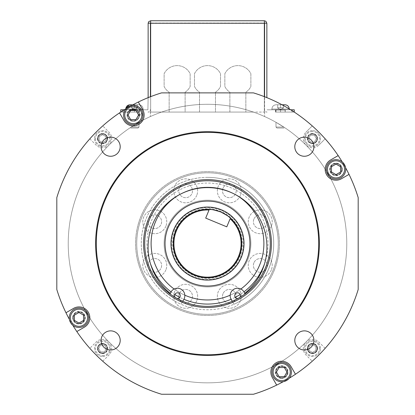 <?xml version="1.0" encoding="UTF-8"?>
<svg xmlns="http://www.w3.org/2000/svg" width="415" height="415" viewBox="0 0 415 415"><rect width="100%" height="100%" fill="white"/><g stroke="black" fill="none" stroke-linecap="round" stroke-linejoin="round"><path stroke-width="0.31" stroke-dasharray="2.08 1.56" d="M235.258 297.327A2.853 2.853 0 0 0 237.899 298.499A62.784 62.784 0 0 0 239.875 297.358A2.853 2.853 0 0 0 236.151 293.192A2.853 2.853 0 0 0 235.258 297.327A60.502 60.502 0 0 1 231.108 299.272L233.982 304.247A66.208 66.208 0 0 1 181.018 304.247L182.74 301.264L181.018 304.247A66.208 66.208 0 0 1 207.5 177.355A66.208 66.208 0 0 1 233.982 304.247L232.26 301.264A62.784 62.784 0 0 0 237.899 298.499A2.853 2.853 0 0 0 239.875 297.358A62.784 62.784 0 0 0 207.5 180.779A62.784 62.784 0 0 0 175.125 297.358A2.853 2.853 0 0 0 177.101 298.499A62.784 62.784 0 0 0 182.74 301.264L184.063 298.971A7.418 7.418 0 0 0 174.124 289.016A56.393 56.393 0 0 0 184.825 295.2M236.114 194.972A56.393 56.393 0 0 0 178.886 194.972A59.428 59.428 0 0 1 264.542 263.733A59.428 59.428 0 0 1 244.658 293.436A7.418 7.418 0 0 0 243.947 291.859A60.502 60.502 0 0 1 240.176 294.484M230.175 295.2A56.393 56.393 0 0 0 240.876 289.016A7.418 7.418 0 0 0 230.937 298.971L231.108 299.272M264.542 263.733A60.502 60.502 0 0 0 207.5 183.062A60.502 60.502 0 0 0 150.458 263.733A59.428 59.428 0 0 0 170.342 293.436A7.418 7.418 0 0 1 171.053 291.859A60.502 60.502 0 0 0 174.824 294.484A2.853 2.853 0 0 0 179.742 297.327A60.502 60.502 0 0 0 183.892 299.272M179.742 297.327A2.853 2.853 0 0 0 178.849 293.192A2.853 2.853 0 0 0 174.824 294.484M239.875 297.358A2.853 2.853 0 0 1 237.899 298.499M240.876 289.016A7.418 7.418 0 0 1 243.947 291.859M178.886 194.972A59.428 59.428 0 0 0 150.458 263.733M171.053 291.859A7.418 7.418 0 0 1 174.124 289.016M207.5 177.355A66.208 66.208 0 0 0 150.163 276.67A66.208 66.208 0 0 0 264.837 276.67A66.208 66.208 0 0 0 207.5 177.355M182.74 301.264A62.784 62.784 0 0 0 232.26 301.264M175.332 230.242A34.819 34.819 0 0 0 212.044 278.086A34.819 34.819 0 0 0 235.123 222.373A34.819 34.819 0 0 0 175.332 230.242M174.279 229.806A35.96 35.96 0 0 0 212.195 279.217A35.96 35.96 0 0 0 236.026 221.677A35.96 35.96 0 0 0 174.279 229.806A35.96 35.96 0 0 1 236.026 221.677A35.96 35.96 0 0 1 212.195 279.217A35.96 35.96 0 0 1 174.279 229.806M271.306 226.31A11.988 11.988 0 0 1 250.722 229.018A11.988 11.988 0 0 1 258.67 209.84A11.988 11.988 0 0 1 271.306 226.31A11.988 11.988 0 0 0 258.67 209.84A11.988 11.988 0 0 0 250.722 229.018A11.988 11.988 0 0 0 271.306 226.31M271.306 269.994A11.988 11.988 0 0 1 250.722 272.707A11.988 11.988 0 0 1 258.67 253.524A11.988 11.988 0 0 1 271.306 269.994A11.988 11.988 0 0 0 258.67 253.524A11.988 11.988 0 0 0 250.722 272.707A11.988 11.988 0 0 0 271.306 269.994M240.415 300.885A11.988 11.988 0 0 1 219.831 303.593A11.988 11.988 0 0 1 227.778 284.415A11.988 11.988 0 0 1 240.415 300.885A11.988 11.988 0 0 0 227.778 284.415A11.988 11.988 0 0 0 219.831 303.593A11.988 11.988 0 0 0 240.415 300.885M196.731 300.885A11.988 11.988 0 0 1 176.147 303.593A11.988 11.988 0 0 1 184.094 284.415A11.988 11.988 0 0 1 196.731 300.885A11.988 11.988 0 0 0 184.094 284.415A11.988 11.988 0 0 0 176.147 303.593A11.988 11.988 0 0 0 196.731 300.885M165.839 269.994A11.988 11.988 0 0 1 145.26 272.707A11.988 11.988 0 0 1 153.202 253.524A11.988 11.988 0 0 1 165.839 269.994A11.988 11.988 0 0 0 153.202 253.524A11.988 11.988 0 0 0 145.26 272.707A11.988 11.988 0 0 0 165.839 269.994M165.839 226.31A11.988 11.988 0 0 1 145.26 229.018A11.988 11.988 0 0 1 153.202 209.84A11.988 11.988 0 0 1 165.839 226.31A11.988 11.988 0 0 0 153.202 209.84A11.988 11.988 0 0 0 145.26 229.018A11.988 11.988 0 0 0 165.839 226.31M196.731 195.418A11.988 11.988 0 0 1 176.147 198.131A11.988 11.988 0 0 1 184.094 178.948A11.988 11.988 0 0 1 196.731 195.418A11.988 11.988 0 0 0 184.094 178.948A11.988 11.988 0 0 0 176.147 198.131A11.988 11.988 0 0 0 196.731 195.418M240.415 195.418A11.988 11.988 0 0 1 219.831 198.131A11.988 11.988 0 0 1 227.778 178.948A11.988 11.988 0 0 1 240.415 195.418A11.988 11.988 0 0 0 227.778 178.948A11.988 11.988 0 0 0 219.831 198.131A11.988 11.988 0 0 0 240.415 195.418M239.139 256.672A34.248 34.248 0 0 1 173.548 239.097A34.248 34.248 0 0 1 210.234 209.43A34.248 34.248 0 0 0 174.668 253.306A34.248 34.248 0 0 0 226.175 272.271A34.248 34.248 0 0 0 229.708 217.496A34.248 34.248 0 0 1 239.139 256.672M272.888 270.653A70.778 70.778 0 0 1 151.351 286.651A70.778 70.778 0 0 1 198.261 173.397A70.778 70.778 0 0 1 272.888 270.653A70.778 70.778 0 0 0 198.261 173.397A70.778 70.778 0 0 0 151.351 286.651A70.778 70.778 0 0 0 272.888 270.653M273.942 271.088A71.919 71.919 0 0 0 198.111 172.261A71.919 71.919 0 0 0 150.443 287.346A71.919 71.919 0 0 0 273.942 271.088A71.919 71.919 0 0 1 150.443 287.346A71.919 71.919 0 0 1 198.111 172.261A71.919 71.919 0 0 1 273.942 271.088M253.907 219.099A6.848 6.848 0 0 0 261.128 228.515A6.848 6.848 0 0 0 265.667 217.553A6.848 6.848 0 0 0 253.907 219.099A6.848 6.848 0 0 0 261.128 228.515A6.848 6.848 0 0 0 265.667 217.553A6.848 6.848 0 0 0 253.907 219.099M253.907 262.788A6.848 6.848 0 0 0 261.128 272.199A6.848 6.848 0 0 0 265.667 261.237A6.848 6.848 0 0 0 253.907 262.788A6.848 6.848 0 0 0 261.128 272.199A6.848 6.848 0 0 0 265.667 261.237A6.848 6.848 0 0 0 253.907 262.788M223.016 293.675A6.848 6.848 0 0 0 230.237 303.09A6.848 6.848 0 0 0 234.776 292.129A6.848 6.848 0 0 0 223.016 293.675A6.848 6.848 0 0 0 230.237 303.09A6.848 6.848 0 0 0 234.776 292.129A6.848 6.848 0 0 0 223.016 293.675M179.332 293.675A6.848 6.848 0 0 0 186.553 303.09A6.848 6.848 0 0 0 191.092 292.129A6.848 6.848 0 0 0 179.332 293.675A6.848 6.848 0 0 0 186.553 303.09A6.848 6.848 0 0 0 191.092 292.129A6.848 6.848 0 0 0 179.332 293.675M148.44 262.788A6.848 6.848 0 0 0 155.661 272.199A6.848 6.848 0 0 0 160.2 261.237A6.848 6.848 0 0 0 148.44 262.788A6.848 6.848 0 0 0 155.661 272.199A6.848 6.848 0 0 0 160.2 261.237A6.848 6.848 0 0 0 148.44 262.788M148.44 219.099A6.848 6.848 0 0 0 155.661 228.515A6.848 6.848 0 0 0 160.2 217.553A6.848 6.848 0 0 0 148.44 219.099A6.848 6.848 0 0 0 155.661 228.515A6.848 6.848 0 0 0 160.2 217.553A6.848 6.848 0 0 0 148.44 219.099M179.332 188.213A6.848 6.848 0 0 0 186.553 197.623A6.848 6.848 0 0 0 191.092 186.662A6.848 6.848 0 0 0 179.332 188.213A6.848 6.848 0 0 0 186.553 197.623A6.848 6.848 0 0 0 191.092 186.662A6.848 6.848 0 0 0 179.332 188.213M223.016 188.213A6.848 6.848 0 0 0 230.237 197.623A6.848 6.848 0 0 0 234.776 186.662A6.848 6.848 0 0 0 223.016 188.213A6.848 6.848 0 0 0 230.237 197.623A6.848 6.848 0 0 0 234.776 186.662A6.848 6.848 0 0 0 223.016 188.213M230.133 218.752L226.782 226.839L205.69 218.103L209.041 210.016M207.5 209.321A34.248 34.248 0 0 0 174.668 253.306A34.248 34.248 0 0 0 226.175 272.271A34.248 34.248 0 0 0 229.708 217.496M210.234 209.43A34.248 34.248 0 0 0 209.31 209.368M207.5 180.779A62.784 62.784 0 0 0 153.125 274.958A62.784 62.784 0 0 0 261.875 274.958A62.784 62.784 0 0 0 207.5 180.779A62.784 62.784 0 0 0 193.395 304.745A62.784 62.784 0 0 0 266.695 264.495A62.784 62.784 0 0 0 207.5 180.779M125.828 108.86A157.534 157.534 0 0 1 131.674 105.477A9.701 9.701 0 0 1 142.859 113.373L139.352 113.373A6.277 6.277 0 0 1 139.559 114.561L142.988 114.561A9.701 9.701 0 0 1 130.243 124.256A9.701 9.701 0 0 1 131.674 105.477M161.554 92.882A157.534 157.534 0 0 0 120.744 112.076A157.534 157.534 0 0 1 161.554 92.882A157.534 157.534 0 0 0 56.814 197.618L56.814 289.514A157.534 157.534 0 0 0 161.554 394.25L253.446 394.25A157.534 157.534 0 0 0 358.187 289.514L358.187 197.618A157.534 157.534 0 0 0 253.446 92.882A157.534 157.534 0 0 1 294.256 112.076A157.534 157.534 0 0 0 253.446 92.882L161.554 92.882M68.231 243.564A139.269 139.269 0 0 1 277.137 122.954A139.269 139.269 0 0 1 277.137 364.178A139.269 139.269 0 0 1 68.231 243.564A139.269 139.269 0 0 0 277.137 364.178A139.269 139.269 0 0 0 277.137 122.954A139.269 139.269 0 0 0 68.231 243.564M207.5 280.094A36.53 36.53 0 0 1 170.97 243.564A36.53 36.53 0 0 1 207.5 207.038A36.53 36.53 0 0 1 244.03 243.564A36.53 36.53 0 0 1 207.5 280.094M207.5 207.038A36.53 36.53 0 0 1 239.133 261.829A36.53 36.53 0 0 1 175.867 261.829A36.53 36.53 0 0 1 207.5 207.038A36.53 36.53 0 0 0 175.867 261.829A36.53 36.53 0 0 0 239.133 261.829A36.53 36.53 0 0 0 207.5 207.038M207.5 131.695A111.874 111.874 0 0 0 110.618 299.5A111.874 111.874 0 0 0 304.382 299.5A111.874 111.874 0 0 0 207.5 131.695M207.5 187.175A56.393 56.393 0 0 0 158.665 271.763A56.393 56.393 0 0 0 256.335 271.763A56.393 56.393 0 0 0 207.5 187.175A56.393 56.393 0 0 0 158.665 271.763A56.393 56.393 0 0 0 256.335 271.763A56.393 56.393 0 0 0 207.5 187.175A56.393 56.393 0 0 0 158.665 271.763A56.393 56.393 0 0 0 256.335 271.763A56.393 56.393 0 0 0 207.5 187.175M207.5 200.186A43.378 43.378 0 0 1 245.068 265.252A43.378 43.378 0 0 1 169.932 265.252A43.378 43.378 0 0 1 207.5 200.186A43.378 43.378 0 0 0 169.932 265.252A43.378 43.378 0 0 0 245.068 265.252A43.378 43.378 0 0 0 207.5 200.186M119.53 112.885L123.909 120.469A10.847 10.847 0 0 0 138.724 124.438A10.847 10.847 0 0 0 142.693 109.622L138.314 102.038M120.2 146.703A9.561 9.561 0 0 0 105.856 138.423A9.561 9.561 0 0 0 105.856 154.982A9.561 9.561 0 0 0 120.2 146.703M133.298 121.325A6.277 6.277 0 0 0 139.352 113.373A6.277 6.277 0 0 0 127.047 115.609A6.277 6.277 0 0 0 133.298 121.325M139.559 114.561A6.277 6.277 0 0 1 130.958 120.874A6.277 6.277 0 0 1 129.117 110.364A6.277 6.277 0 0 1 139.352 113.373L138.875 113.373A5.82 5.82 0 0 0 129.35 110.769A5.82 5.82 0 0 0 131.192 120.475A5.82 5.82 0 0 0 139.103 114.561L139.559 114.561M110.634 330.869A9.561 9.561 0 0 0 102.355 345.207A9.561 9.561 0 0 0 118.918 345.207A9.561 9.561 0 0 0 110.634 330.869M72.791 325.241A157.534 157.534 0 0 1 69.414 319.389M76.817 331.538L84.401 327.16A10.847 10.847 0 0 0 88.374 312.345A10.847 10.847 0 0 0 73.559 308.376L65.975 312.754M72.703 317.765A6.277 6.277 0 0 0 82.118 323.202A6.277 6.277 0 0 0 82.118 312.329A6.277 6.277 0 0 0 72.703 317.765A6.277 6.277 0 0 0 78.98 324.042A6.277 6.277 0 0 0 85.257 317.765A6.277 6.277 0 0 0 78.98 311.489A6.277 6.277 0 0 0 72.703 317.765M294.8 340.43A9.561 9.561 0 0 0 309.144 348.709A9.561 9.561 0 0 0 309.144 332.15A9.561 9.561 0 0 0 294.8 340.43M289.172 378.273A157.534 157.534 0 0 1 283.326 381.65M295.47 374.247L291.091 366.663A10.847 10.847 0 0 0 276.276 362.694A10.847 10.847 0 0 0 272.307 377.505L276.686 385.094M281.702 378.366A6.277 6.277 0 0 0 287.139 368.945A6.277 6.277 0 0 0 276.265 368.945A6.277 6.277 0 0 0 281.702 378.366A6.277 6.277 0 0 0 287.979 372.084A6.277 6.277 0 0 0 281.702 365.807A6.277 6.277 0 0 0 275.42 372.084A6.277 6.277 0 0 0 281.702 378.366M304.366 156.263A9.561 9.561 0 0 0 312.645 141.92A9.561 9.561 0 0 0 296.082 141.92A9.561 9.561 0 0 0 304.366 156.263M342.209 161.892A157.534 157.534 0 0 1 345.586 167.743M338.183 155.594L330.599 159.972A10.847 10.847 0 0 0 326.626 174.788A10.847 10.847 0 0 0 341.441 178.756L349.025 174.378M342.297 169.367A6.277 6.277 0 0 0 332.882 163.925A6.277 6.277 0 0 0 332.882 174.803A6.277 6.277 0 0 0 342.297 169.367A6.277 6.277 0 0 0 336.02 163.085A6.277 6.277 0 0 0 329.743 169.367A6.277 6.277 0 0 0 336.02 175.644A6.277 6.277 0 0 0 342.297 169.367M312.438 143.196A4.565 4.565 0 0 0 317.003 138.631A4.565 4.565 0 0 0 312.438 134.066A4.565 4.565 0 0 0 307.868 138.631A4.565 4.565 0 0 0 312.438 143.196M312.438 143.766A5.136 5.136 0 0 1 307.297 138.631A5.136 5.136 0 0 1 312.438 133.495A5.136 5.136 0 0 1 317.574 138.631A5.136 5.136 0 0 1 312.438 143.766M283.829 127.073L275.991 122.3L284.607 127.592L275.991 122.3L284.607 127.592L275.991 122.3L284.607 127.592L275.991 122.3L284.607 127.592L275.991 122.3L283.829 127.073L275.991 127.073L283.829 127.073M131.171 127.073L139.009 122.3L130.393 127.592L139.009 122.3L130.393 127.592L139.009 122.3L130.393 127.592L139.009 122.3L130.393 127.592L139.009 122.3L131.171 127.073L139.009 127.073L131.171 127.073M161.611 112.076A139.269 139.269 0 0 0 150.422 116.532A139.269 139.269 0 0 1 253.389 112.076A139.269 139.269 0 0 0 161.611 112.076L150.65 112.076L150.65 96.648L150.65 112.076L169.144 112.076L169.144 92.208A14.499 14.499 0 0 1 164.122 86.502L164.122 73.72A14.499 14.499 0 0 1 190.148 73.72L190.148 86.502A14.499 14.499 0 0 1 185.126 92.208L185.126 112.076L199.511 112.076L199.511 92.208A14.499 14.499 0 0 1 194.485 86.502L194.485 73.72A14.499 14.499 0 0 1 220.515 73.72L220.515 86.502A14.499 14.499 0 0 1 215.489 92.208L215.489 112.076L229.874 112.076L229.874 92.208A14.499 14.499 0 0 1 224.852 86.502L224.852 73.72A14.499 14.499 0 0 1 250.878 73.72L250.878 86.502A14.499 14.499 0 0 1 245.856 92.208L245.856 112.076L253.389 112.076A139.269 139.269 0 0 1 264.578 116.532A139.269 139.269 0 0 0 253.389 112.076L161.611 112.076M285.126 112.076L285.126 110.022L275.991 110.022L285.126 110.022L275.991 110.022L285.126 110.022L275.991 110.022L285.126 110.022L275.991 110.022L285.126 110.022L275.991 110.022L275.991 112.076L285.126 112.076L275.991 112.076L285.126 112.076L275.991 112.076L285.126 112.076L275.991 112.076L285.126 112.076L275.991 112.076L285.126 112.076L275.991 112.076L275.991 110.022L285.354 109.793L275.762 109.793L285.354 109.793L275.762 109.793L285.354 109.793L275.762 109.793L285.354 109.793L275.762 109.793L285.354 109.793L275.762 109.793L285.354 109.793L285.126 112.076L285.354 109.793M280.561 112.076L294.256 112.076L275.42 112.076L294.256 112.076L291.973 112.076L294.256 112.076L291.973 112.076L291.973 110.597L291.973 112.076L294.256 112.076L275.42 112.076L294.256 112.076L275.42 112.076L294.256 112.076L280.561 112.076L280.561 109.793L275.42 109.793L287.548 109.793L271.882 109.793L294.256 109.793L294.256 112.076L294.256 109.793L271.882 109.793L294.256 109.793L271.882 109.793L294.256 109.793L271.882 109.793L294.256 109.793L271.882 109.793L294.256 109.793L275.42 109.793L287.548 109.793L280.561 109.793L287.548 109.793L280.561 109.793L287.548 109.793L280.561 109.793L287.548 109.793L280.561 109.793L280.561 112.076M139.009 112.076L139.009 110.022L129.874 110.022L139.009 110.022L129.874 110.022L139.009 110.022L129.874 110.022L139.009 110.022L129.874 110.022L139.009 110.022L129.874 110.022L129.874 112.076L139.009 112.076L129.874 112.076L139.009 112.076L129.874 112.076L139.009 112.076L129.874 112.076L139.009 112.076L129.874 112.076L139.009 112.076L129.874 112.076L129.874 110.022L139.238 109.793L129.646 109.793L139.238 109.793L129.646 109.793L139.238 109.793L129.646 109.793L139.238 109.793L129.646 109.793L139.238 109.793L129.646 109.793L139.238 109.793L139.009 112.076L139.238 109.793M123.027 109.793L123.027 112.076L120.744 112.076L120.744 109.793L134.439 109.793L134.439 112.076L120.744 112.076L139.58 112.076L120.744 112.076L139.58 112.076L120.744 112.076L139.58 112.076L120.744 112.076L134.439 112.076L134.439 109.793L139.58 109.793L120.744 109.793L147.911 109.793L148.139 97.644L147.911 109.793L124.308 109.793M264.578 112.076L264.578 116.532L264.578 112.076L267.089 112.076A2.511 2.511 0 0 1 264.578 109.56L264.578 96.737L264.578 109.56A2.511 2.511 0 0 0 267.089 112.076L264.578 112.076M150.422 112.076L150.422 116.532L150.422 112.076L147.911 112.076A2.511 2.511 0 0 0 150.422 109.56A2.511 2.511 0 0 1 147.911 112.076L150.422 112.076M330.314 169.367A5.706 5.706 0 0 1 336.02 163.655A5.706 5.706 0 0 1 341.727 169.367A5.706 5.706 0 0 1 336.02 175.073A5.706 5.706 0 0 1 330.314 169.367M281.702 366.378A5.706 5.706 0 0 1 287.408 372.084A5.706 5.706 0 0 1 281.702 377.79A5.706 5.706 0 0 1 275.991 372.084A5.706 5.706 0 0 1 281.702 366.378M84.686 317.765A5.706 5.706 0 0 1 78.98 323.472A5.706 5.706 0 0 1 73.273 317.765A5.706 5.706 0 0 1 78.98 312.059A5.706 5.706 0 0 1 84.686 317.765M133.298 120.755A5.706 5.706 0 0 1 127.592 115.048A5.706 5.706 0 0 1 133.298 109.337A5.706 5.706 0 0 1 139.009 115.048A5.706 5.706 0 0 1 133.298 120.755M264.35 96.648L264.35 20.75L264.35 23.033L150.65 23.033L264.35 23.033L264.35 112.076L264.35 96.648L264.35 112.076L245.856 112.076L245.856 92.208A14.499 14.499 0 0 0 250.878 86.502L250.878 73.72A14.499 14.499 0 0 0 224.852 73.72L224.852 86.502A14.499 14.499 0 0 0 229.874 92.208L229.874 112.076L215.489 112.076L215.489 92.208A14.499 14.499 0 0 0 220.515 86.502L220.515 73.72A14.499 14.499 0 0 0 194.485 73.72L194.485 86.502A14.499 14.499 0 0 0 199.511 92.208L199.511 112.076L185.126 112.076L185.126 92.208A14.499 14.499 0 0 0 190.148 86.502L190.148 73.72A14.499 14.499 0 0 0 164.122 73.72L164.122 86.502A14.499 14.499 0 0 0 169.144 92.208L169.144 112.076L150.65 112.076L150.65 23.261L150.65 96.648M150.422 96.737L150.422 23.261L148.139 23.261L148.689 21.694L150.65 20.75L150.65 112.076L264.35 112.076L264.35 23.261L150.65 23.261L264.35 23.261L264.35 20.75L150.65 20.75L150.65 23.261L264.35 23.261M267.089 109.793L290.692 109.793L267.089 109.793M266.861 97.644L266.861 23.261L265.916 21.3L264.35 20.75M123.027 110.597L123.027 112.076L120.744 112.076L123.027 112.076L120.744 112.076L120.744 109.793L120.744 112.076M150.65 20.75L150.65 23.261M264.35 23.033L266.861 23.261M264.578 23.261L264.578 96.737M148.139 97.644L148.139 23.261M291.973 110.597L291.973 109.793L294.256 109.793L294.256 112.076M291.973 109.793L290.692 109.793M134.439 109.793L120.744 109.793L134.439 109.793L120.744 109.793L134.439 109.793L120.744 109.793L134.439 109.793L120.744 109.793L134.439 109.793L134.439 112.076L134.439 109.793M107.132 138.631A4.565 4.565 0 0 0 102.562 134.066A4.565 4.565 0 0 0 97.997 138.631A4.565 4.565 0 0 0 102.562 143.196A4.565 4.565 0 0 0 107.132 138.631M107.703 138.631A5.136 5.136 0 0 1 102.562 143.766A5.136 5.136 0 0 1 97.426 138.631A5.136 5.136 0 0 1 102.562 133.495A5.136 5.136 0 0 1 107.703 138.631M102.562 343.936A4.565 4.565 0 0 0 97.997 348.501A4.565 4.565 0 0 0 102.562 353.066A4.565 4.565 0 0 0 107.132 348.501A4.565 4.565 0 0 0 102.562 343.936M102.562 343.366A5.136 5.136 0 0 1 107.703 348.501A5.136 5.136 0 0 1 102.562 353.637A5.136 5.136 0 0 1 97.426 348.501A5.136 5.136 0 0 1 102.562 343.366M307.868 348.501A4.565 4.565 0 0 0 312.438 353.066A4.565 4.565 0 0 0 317.003 348.501A4.565 4.565 0 0 0 312.438 343.936A4.565 4.565 0 0 0 307.868 348.501M307.297 348.501A5.136 5.136 0 0 1 312.438 343.366A5.136 5.136 0 0 1 317.574 348.501A5.136 5.136 0 0 1 312.438 353.637A5.136 5.136 0 0 1 307.297 348.501M318.891 145.089L325.163 138.818L318.891 145.089A9.13 9.13 0 0 1 305.98 145.089A9.13 9.13 0 0 1 305.98 132.172A9.13 9.13 0 0 0 305.98 145.089A9.13 9.13 0 0 0 318.891 145.089M325.163 348.315L318.891 342.043A9.13 9.13 0 0 0 305.98 342.043A9.13 9.13 0 0 0 305.98 354.96L312.246 361.226L305.98 354.96A9.13 9.13 0 0 1 305.98 342.043A9.13 9.13 0 0 1 318.891 342.043L325.163 348.315M102.754 361.226L109.021 354.96A9.13 9.13 0 0 0 109.021 342.043A9.13 9.13 0 0 0 96.109 342.043L89.837 348.315L96.109 342.043A9.13 9.13 0 0 1 109.021 342.043A9.13 9.13 0 0 1 109.021 354.96L102.754 361.226M89.837 138.818L96.109 145.089A9.13 9.13 0 0 0 109.021 145.089A9.13 9.13 0 0 0 109.021 132.172L102.754 125.901L109.021 132.172A9.13 9.13 0 0 1 109.021 145.089A9.13 9.13 0 0 1 96.109 145.089L89.837 138.818M312.246 125.901L305.98 132.172L312.246 125.901M317.574 348.501A5.136 5.136 0 0 1 309.865 352.952A5.136 5.136 0 0 1 309.865 344.051A5.136 5.136 0 0 1 317.574 348.501M102.562 353.637A5.136 5.136 0 0 0 107.013 345.934A5.136 5.136 0 0 0 98.116 345.934A5.136 5.136 0 0 0 102.562 353.637M97.426 138.631A5.136 5.136 0 0 0 105.135 143.076A5.136 5.136 0 0 0 105.135 134.18A5.136 5.136 0 0 0 97.426 138.631M312.438 133.495A5.136 5.136 0 0 0 307.987 141.199A5.136 5.136 0 0 0 316.884 141.199A5.136 5.136 0 0 0 312.438 133.495M131.586 104.767L138.849 104.767L131.586 104.767L138.849 104.767L132.987 104.767L134.439 104.767L134.439 107.734L134.439 104.767L137.292 104.767L137.292 107.734L137.292 104.767L131.586 104.767L131.586 107.734L131.586 104.767L138.849 104.767L131.586 104.767L137.292 104.767L137.292 107.734L134.439 107.734L134.439 104.767L137.292 104.767L137.292 107.734L137.292 104.767L131.586 104.767L131.586 107.734L131.586 104.767L134.439 104.767L131.586 104.767L131.586 107.734L131.586 104.767L131.586 107.734L134.439 107.734L134.439 104.767L137.292 104.767L137.292 107.734L137.292 104.767L131.586 104.767L131.586 107.734L131.586 104.767L134.439 104.767L134.439 107.734L134.439 104.767L137.292 104.767L137.292 107.734L131.586 107.734L137.292 107.734L137.292 104.767L134.439 104.767L134.439 107.734L131.586 107.734L134.439 107.734L134.439 104.767L134.439 107.734L137.292 107.734L131.586 107.734L137.292 107.734L137.292 104.767L134.439 104.767L134.439 107.734L131.586 107.734L134.439 107.734L131.586 107.734L131.586 104.767L138.849 104.767L130.035 104.767L138.849 104.767C141.442 105.021 142.864 106.442 143.118 109.036L143.118 109.793L125.766 109.793L143.118 109.793L125.766 109.793L143.118 109.793L125.766 109.793L143.118 109.793L125.766 109.793L143.118 109.793L143.118 109.036L143.118 109.793M138.029 128.053L130.855 128.053L138.029 128.053L130.855 128.053L138.029 128.053L130.855 128.053L138.029 128.053L130.855 128.053L138.029 128.053L130.855 128.053L138.029 128.053L139.009 127.073L139.009 122.3L139.009 127.073L138.029 128.053L139.009 127.073L139.009 122.3L139.009 127.073L138.029 128.053L139.009 127.073L139.009 122.3M310.456 142.054L308.48 138.631L310.456 135.207L314.414 135.207L316.391 138.631L314.414 142.054L310.456 142.054L314.414 142.054L316.391 138.631L314.414 135.207L310.456 135.207L308.48 138.631L310.456 142.054M312.438 130.637A7.989 7.989 0 0 0 305.518 142.625A7.989 7.989 0 0 0 319.358 142.625A7.989 7.989 0 0 0 312.438 130.637A7.989 7.989 0 0 1 319.358 142.625A7.989 7.989 0 0 1 305.518 142.625A7.989 7.989 0 0 1 312.438 130.637A7.989 7.989 0 0 1 319.358 142.625A7.989 7.989 0 0 1 305.518 142.625A7.989 7.989 0 0 1 312.438 130.637M312.438 134.066A4.565 4.565 0 0 1 316.391 140.913A4.565 4.565 0 0 1 308.48 140.913A4.565 4.565 0 0 1 312.438 134.066M138.849 104.767C141.442 105.021 142.864 106.442 143.118 109.036C142.864 106.442 141.442 105.021 138.849 104.767C141.442 105.021 142.864 106.442 143.118 109.036L125.766 109.036L143.118 109.036C142.864 106.442 141.442 105.021 138.849 104.767L129.055 104.881M127.452 109.793L125.766 109.793L127.452 109.793M277.708 107.734L280.561 107.734L277.708 107.734L277.708 104.767L280.561 104.767L277.708 104.767L280.561 104.767L280.561 107.734L283.414 107.734L280.561 107.734L280.561 104.767L283.414 104.767L277.708 104.767L280.561 104.767L280.561 107.734L277.708 107.734L277.708 104.767L283.414 104.767L277.708 104.767L280.561 104.767L280.561 107.734L283.414 107.734L283.414 104.767L277.708 104.767L277.708 107.734L280.561 107.734L280.561 104.767L280.561 107.734L277.708 107.734L277.708 104.767L277.708 107.734L283.414 107.734L283.414 104.767L276.151 104.767L283.414 104.767L280.561 104.767L283.414 104.767L283.414 107.734L280.561 107.734L280.561 104.767L277.708 104.767L277.708 107.734L280.561 107.734L277.708 107.734L277.708 104.767L277.708 107.734L283.414 107.734L283.414 104.767L276.151 104.767L283.414 104.767L283.414 107.734L280.561 107.734L280.561 104.767L280.561 107.734L277.708 107.734L277.708 104.767L277.708 107.734M289.234 109.793L287.548 109.793L289.234 109.793L287.548 109.793L289.234 109.793L287.548 109.793L289.234 109.793L287.548 109.793L289.234 109.793L287.548 109.793L289.234 109.793L289.234 109.036L289.234 109.793L289.234 109.036L289.234 109.793L289.234 109.036L271.882 109.036L289.234 109.036C288.98 106.442 287.559 105.021 284.965 104.767L276.151 104.767L283.414 104.767L283.414 107.734L280.561 107.734L283.414 107.734L283.414 104.767L283.414 107.734L280.561 107.734L280.561 104.767L283.414 104.767L283.414 107.734L283.414 104.767L276.151 104.767L284.965 104.767C287.559 105.021 288.98 106.442 289.234 109.036C288.98 106.442 287.559 105.021 284.965 104.767L282.013 104.767M284.145 128.053L276.971 128.053L284.145 128.053L276.971 128.053L284.145 128.053L276.971 128.053L284.145 128.053L276.971 128.053L284.145 128.053L276.971 128.053L284.145 128.053L284.607 127.592M284.965 104.767C287.559 105.021 288.98 106.442 289.234 109.036L289.234 108.891M135.933 119.613L138.574 115.048L135.933 110.478L130.663 110.478L128.028 115.048L130.663 119.613L135.933 119.613M142.988 114.561L142.983 115.64L139.092 115.629A5.82 5.82 0 0 1 132.909 120.853A5.82 5.82 0 0 1 127.483 114.851A5.82 5.82 0 0 1 133.298 109.223A5.82 5.82 0 0 1 139.087 114.441L142.983 114.452L142.859 113.373M142.983 114.452A9.701 9.701 0 0 1 142.983 115.64M133.298 109.337A5.706 5.706 0 0 0 128.354 117.902A5.706 5.706 0 0 0 138.242 117.902A5.706 5.706 0 0 0 133.298 109.337A5.706 5.706 0 0 0 128.354 117.902A5.706 5.706 0 0 0 138.242 117.902A5.706 5.706 0 0 0 133.298 109.337M139.092 115.629L139.103 114.561M138.875 113.373L139.087 114.441M309.009 346.525L312.438 344.549L315.862 346.525L315.862 350.478L312.438 352.454L309.009 350.478L309.009 346.525L309.009 350.478L312.438 352.454L315.862 350.478L315.862 346.525L312.438 344.549L309.009 346.525M320.427 348.501A7.989 7.989 0 0 0 308.438 341.581A7.989 7.989 0 0 0 308.438 355.422A7.989 7.989 0 0 0 320.427 348.501A7.989 7.989 0 0 1 308.438 355.422A7.989 7.989 0 0 1 308.438 341.581A7.989 7.989 0 0 1 320.427 348.501M317.003 348.501A4.565 4.565 0 0 1 310.15 352.454A4.565 4.565 0 0 1 310.15 344.549A4.565 4.565 0 0 1 317.003 348.501M331.455 172.002L336.02 174.637L340.585 172.002L340.585 166.726L336.02 164.091L331.455 166.726L331.455 172.002M345.721 169.367A9.701 9.701 0 0 1 331.17 177.77A9.701 9.701 0 0 1 331.17 160.963A9.701 9.701 0 0 1 345.721 169.367M341.727 169.367A5.706 5.706 0 0 0 333.167 164.423A5.706 5.706 0 0 0 333.167 174.305A5.706 5.706 0 0 0 341.727 169.367M104.544 345.078L106.52 348.501L104.544 351.925L100.586 351.925L98.609 348.501L100.586 345.078L104.544 345.078L100.586 345.078L98.609 348.501L100.586 351.925L104.544 351.925L106.52 348.501L104.544 345.078M102.562 356.49A7.989 7.989 0 0 0 109.482 344.507A7.989 7.989 0 0 0 95.642 344.507A7.989 7.989 0 0 0 102.562 356.49A7.989 7.989 0 0 1 95.642 344.507A7.989 7.989 0 0 1 109.482 344.507A7.989 7.989 0 0 1 102.562 356.49M102.562 353.066A4.565 4.565 0 0 1 98.609 346.219A4.565 4.565 0 0 1 106.52 346.219A4.565 4.565 0 0 1 102.562 353.066M279.067 367.519L276.426 372.084L279.067 376.649L284.337 376.649L286.973 372.084L284.337 367.519L279.067 367.519M281.702 381.79A9.701 9.701 0 0 1 273.298 367.233A9.701 9.701 0 0 1 290.106 367.233A9.701 9.701 0 0 1 281.702 381.79M281.702 377.79A5.706 5.706 0 0 0 286.646 369.231A5.706 5.706 0 0 0 276.758 369.231A5.706 5.706 0 0 0 281.702 377.79M105.991 140.607L102.562 142.584L99.138 140.607L99.138 136.654L102.562 134.678L105.991 136.654L105.991 140.607L105.991 136.654L102.562 134.678L99.138 136.654L99.138 140.607L102.562 142.584L105.991 140.607M94.573 138.631A7.989 7.989 0 0 0 106.562 145.551A7.989 7.989 0 0 0 106.562 131.711A7.989 7.989 0 0 0 94.573 138.631A7.989 7.989 0 0 1 106.562 131.711A7.989 7.989 0 0 1 106.562 145.551A7.989 7.989 0 0 1 94.573 138.631M97.997 138.631A4.565 4.565 0 0 1 104.85 134.678A4.565 4.565 0 0 1 104.85 142.584A4.565 4.565 0 0 1 97.997 138.631M83.545 315.13L78.98 312.495L74.415 315.13L74.415 320.401L78.98 323.041L83.545 320.401L83.545 315.13M69.279 317.765A9.701 9.701 0 0 1 83.83 309.362A9.701 9.701 0 0 1 83.83 326.169A9.701 9.701 0 0 1 69.279 317.765M73.273 317.765A5.706 5.706 0 0 0 81.833 322.709A5.706 5.706 0 0 0 81.833 312.822A5.706 5.706 0 0 0 73.273 317.765M207.5 201.099A42.465 42.465 0 0 0 170.726 264.796A42.465 42.465 0 0 0 244.274 264.796A42.465 42.465 0 0 0 207.5 201.099A42.465 42.465 0 0 0 170.726 264.796A42.465 42.465 0 0 0 244.274 264.796A42.465 42.465 0 0 0 207.5 201.099A42.465 42.465 0 0 0 170.726 264.796A42.465 42.465 0 0 0 244.274 264.796A42.465 42.465 0 0 0 207.5 201.099M312.438 131.55A7.076 7.076 0 0 0 306.306 142.169A7.076 7.076 0 0 0 318.564 142.169A7.076 7.076 0 0 0 312.438 131.55M312.438 133.838A4.793 4.793 0 0 0 308.283 141.027A4.793 4.793 0 0 0 316.588 141.027A4.793 4.793 0 0 0 312.438 133.838M139.207 114.452A5.934 5.934 0 0 1 139.207 115.64M319.514 348.501A7.076 7.076 0 0 0 308.895 342.37A7.076 7.076 0 0 0 308.895 354.633A7.076 7.076 0 0 0 319.514 348.501M317.231 348.501A4.793 4.793 0 0 0 310.036 344.351A4.793 4.793 0 0 0 310.036 352.651A4.793 4.793 0 0 0 317.231 348.501M341.955 169.367A5.934 5.934 0 0 1 333.053 174.507A5.934 5.934 0 0 1 333.053 164.226A5.934 5.934 0 0 1 341.955 169.367M102.562 355.577A7.076 7.076 0 0 0 108.694 344.964A7.076 7.076 0 0 0 96.436 344.964A7.076 7.076 0 0 0 102.562 355.577M102.562 353.295A4.793 4.793 0 0 0 106.717 346.105A4.793 4.793 0 0 0 98.412 346.105A4.793 4.793 0 0 0 102.562 353.295M281.702 378.024A5.934 5.934 0 0 1 276.561 369.117A5.934 5.934 0 0 1 286.843 369.117A5.934 5.934 0 0 1 281.702 378.024M95.486 138.631A7.076 7.076 0 0 0 106.105 144.757A7.076 7.076 0 0 0 106.105 132.499A7.076 7.076 0 0 0 95.486 138.631M97.769 138.631A4.793 4.793 0 0 0 104.964 142.781A4.793 4.793 0 0 0 104.964 134.476A4.793 4.793 0 0 0 97.769 138.631M73.045 317.765A5.934 5.934 0 0 1 81.947 312.625A5.934 5.934 0 0 1 81.947 322.906A5.934 5.934 0 0 1 73.045 317.765M139.58 112.076L139.58 109.793M275.42 109.793L275.42 112.076M131.586 107.993L134.439 109.638L137.292 107.993L134.439 109.638L131.586 107.993L134.439 109.638L137.292 107.993L134.439 109.638L131.586 107.993L134.439 109.638L137.292 107.993M125.766 109.793L125.776 108.699M130.855 128.053L130.393 127.592M129.874 112.076L129.646 109.793M277.708 107.993L280.561 109.638L283.414 107.993L280.561 109.638L277.708 107.993L280.561 109.638L283.414 107.993L280.561 109.638L277.708 107.993L280.561 109.638L283.414 107.993M276.151 104.767C273.558 105.021 272.136 106.442 271.882 109.036L271.882 109.793L271.882 109.036C272.136 106.442 273.558 105.021 276.151 104.767C273.558 105.021 272.136 106.442 271.882 109.036L271.882 109.793L271.882 109.036C272.136 106.442 273.558 105.021 276.151 104.767C273.558 105.021 272.136 106.442 271.882 109.036L271.882 109.793M276.971 128.053L275.991 127.073L275.991 122.3L275.991 127.073L276.971 128.053L275.991 127.073L275.991 122.3L275.991 127.073L276.971 128.053L275.991 127.073L275.991 122.3M275.991 112.076L275.762 109.793"/><path stroke-width="0.62" d="M232.26 301.264L230.937 298.971A7.418 7.418 0 0 1 234.807 288.783A7.418 7.418 0 0 1 244.658 293.436A59.428 59.428 0 0 0 251.034 206.603A59.428 59.428 0 0 0 163.966 206.603A59.428 59.428 0 0 0 170.342 293.436A7.418 7.418 0 0 1 180.193 288.783A7.418 7.418 0 0 1 184.063 298.971L182.74 301.264M175.125 297.358A2.853 2.853 0 0 1 177.418 292.814A2.853 2.853 0 0 1 180.271 295.822A2.853 2.853 0 0 1 177.101 298.499A62.784 62.784 0 0 1 175.125 297.358M237.899 298.499A2.853 2.853 0 0 1 234.729 295.822A2.853 2.853 0 0 1 240.129 294.38A2.853 2.853 0 0 1 239.875 297.358M178.886 194.972A56.393 56.393 0 0 0 174.124 289.016M240.876 289.016A56.393 56.393 0 0 0 236.114 194.972M184.825 295.2A56.393 56.393 0 0 0 230.175 295.2M210.234 209.43A34.248 34.248 0 0 1 229.708 217.496A34.248 34.248 0 0 0 210.234 209.43A34.248 34.248 0 0 1 229.708 217.496M209.31 209.368A34.248 34.248 0 0 0 174.58 253.01A34.248 34.248 0 0 0 225.656 272.603A34.248 34.248 0 0 0 230.403 218.103L230.133 218.752A33.589 33.589 0 0 1 224.738 272.39A33.589 33.589 0 0 1 174.928 251.76A33.589 33.589 0 0 1 209.041 210.016L209.31 209.368C210.187 209.01 213.953 209.86 220.604 211.925C226.772 215.167 230.035 217.227 230.403 218.103L226.782 226.839L205.69 218.103L209.31 209.368A34.248 34.248 0 0 0 207.5 209.321M131.674 105.477A157.534 157.534 0 0 1 138.314 102.038L142.693 109.622A10.847 10.847 0 0 1 138.724 124.438A10.847 10.847 0 0 1 123.909 120.469L119.53 112.885A157.534 157.534 0 0 0 56.814 197.618L56.814 289.514A157.534 157.534 0 0 0 65.975 312.754L73.559 308.376A10.847 10.847 0 0 1 88.374 312.345A10.847 10.847 0 0 1 84.401 327.16L76.817 331.538A157.534 157.534 0 0 1 72.791 325.241M119.53 112.885A157.534 157.534 0 0 1 125.828 108.86M345.586 167.743A157.534 157.534 0 0 1 349.025 174.378L341.441 178.756A10.847 10.847 0 0 1 326.626 174.788A10.847 10.847 0 0 1 330.599 159.972L338.183 155.594A157.534 157.534 0 0 0 253.446 92.882L161.554 92.882A157.534 157.534 0 0 0 138.314 102.038M207.5 180.779A62.784 62.784 0 0 1 261.875 274.958A62.784 62.784 0 0 1 153.125 274.958A62.784 62.784 0 0 1 207.5 180.779M207.5 179.638A63.926 63.926 0 0 0 152.139 275.529A63.926 63.926 0 0 0 262.861 275.529A63.926 63.926 0 0 0 207.5 179.638M207.5 131.695A111.874 111.874 0 0 0 110.618 299.5A111.874 111.874 0 0 0 304.382 299.5A111.874 111.874 0 0 0 207.5 131.695M207.5 132.354A111.215 111.215 0 0 1 303.811 299.174A111.215 111.215 0 0 1 111.189 299.174A111.215 111.215 0 0 1 207.5 132.354M120.2 146.703A9.561 9.561 0 0 1 105.856 154.982A9.561 9.561 0 0 1 105.856 138.423A9.561 9.561 0 0 1 120.2 146.703M110.634 330.869A9.561 9.561 0 0 1 118.918 345.207A9.561 9.561 0 0 1 102.355 345.207A9.561 9.561 0 0 1 110.634 330.869M69.414 319.389A157.534 157.534 0 0 1 65.975 312.754M294.8 340.43A9.561 9.561 0 0 1 309.144 332.15A9.561 9.561 0 0 1 309.144 348.709A9.561 9.561 0 0 1 294.8 340.43M283.326 381.65A157.534 157.534 0 0 1 276.686 385.094L272.307 377.505A10.847 10.847 0 0 1 276.276 362.694A10.847 10.847 0 0 1 291.091 366.663L295.47 374.247A157.534 157.534 0 0 1 289.172 378.273M304.366 156.263A9.561 9.561 0 0 1 296.082 141.92A9.561 9.561 0 0 1 312.645 141.92A9.561 9.561 0 0 1 304.366 156.263M338.183 155.594A157.534 157.534 0 0 1 342.209 161.892M76.817 331.538A157.534 157.534 0 0 0 161.554 394.25L253.446 394.25A157.534 157.534 0 0 0 276.686 385.094M295.47 374.247A157.534 157.534 0 0 0 358.187 289.514L358.187 197.618A157.534 157.534 0 0 0 349.025 174.378M150.65 96.648L150.65 20.75L264.35 20.75L264.35 96.648M150.65 23.033L148.139 23.261L148.139 97.644M150.65 20.75L148.689 21.694L148.139 23.261M264.35 23.033L266.861 23.261L265.916 21.3L264.35 20.75M264.578 23.261L264.578 96.737M266.861 97.644L266.861 23.261M150.422 23.261L150.422 96.737M294.256 112.076L294.256 109.793L290.692 109.793M123.027 110.597L123.027 109.793L120.744 109.793L120.744 112.076M123.027 109.793L124.308 109.793M130.035 104.767C127.441 105.021 126.02 106.442 125.766 109.036C126.02 106.442 127.441 105.021 130.035 104.767C127.441 105.021 126.02 106.442 125.766 109.036C126.02 106.442 127.441 105.021 130.035 104.767L131.586 104.767M289.234 109.036C288.98 106.442 287.559 105.021 284.965 104.767L282.013 104.767M138.574 115.048L135.933 119.613L130.663 119.613L128.028 115.048L130.663 110.478L135.933 110.478L138.574 115.048M133.298 105.343A9.701 9.701 0 0 0 124.894 119.899A9.701 9.701 0 0 0 141.702 119.899A9.701 9.701 0 0 0 133.298 105.343A9.701 9.701 0 0 0 124.894 119.899A9.701 9.701 0 0 0 141.702 119.899A9.701 9.701 0 0 0 133.298 105.343M336.02 174.637L331.455 172.002L331.455 166.726L336.02 164.091L340.585 166.726L340.585 172.002L336.02 174.637M345.721 169.367A9.701 9.701 0 0 0 331.17 160.963A9.701 9.701 0 0 0 331.17 177.77A9.701 9.701 0 0 0 345.721 169.367M276.426 372.084L279.067 367.519L284.337 367.519L286.973 372.084L284.337 376.649L279.067 376.649L276.426 372.084M281.702 381.79A9.701 9.701 0 0 0 290.106 367.233A9.701 9.701 0 0 0 273.298 367.233A9.701 9.701 0 0 0 281.702 381.79M78.98 312.495L83.545 315.13L83.545 320.401L78.98 323.041L74.415 320.401L74.415 315.13L78.98 312.495M69.279 317.765A9.701 9.701 0 0 0 83.83 326.169A9.701 9.701 0 0 0 83.83 309.362A9.701 9.701 0 0 0 69.279 317.765M207.5 201.099A42.465 42.465 0 0 0 170.726 264.796A42.465 42.465 0 0 0 244.274 264.796A42.465 42.465 0 0 0 207.5 201.099M150.458 263.733A60.502 60.502 0 0 0 171.053 291.859M174.824 294.484A60.502 60.502 0 0 0 179.742 297.327M243.947 291.859A60.502 60.502 0 0 0 264.542 263.733M183.892 299.272A60.502 60.502 0 0 0 231.108 299.272M264.35 23.261L150.65 23.261M291.973 109.793L291.973 110.597M133.298 106.484A8.559 8.559 0 0 1 140.716 119.328A8.559 8.559 0 0 1 125.885 119.328A8.559 8.559 0 0 1 133.298 106.484M344.58 169.367A8.559 8.559 0 0 1 331.741 176.78A8.559 8.559 0 0 1 331.741 161.949A8.559 8.559 0 0 1 344.58 169.367M281.702 380.648A8.559 8.559 0 0 1 274.284 367.804A8.559 8.559 0 0 1 289.115 367.804A8.559 8.559 0 0 1 281.702 380.648M70.42 317.765A8.559 8.559 0 0 1 83.259 310.353A8.559 8.559 0 0 1 83.259 325.178A8.559 8.559 0 0 1 70.42 317.765M207.5 207.038A36.53 36.53 0 0 0 175.867 261.829A36.53 36.53 0 0 0 239.133 261.829A36.53 36.53 0 0 0 207.5 207.038M235.258 297.327A60.502 60.502 0 0 0 240.176 294.484M125.776 108.699L129.055 104.881"/></g></svg>
